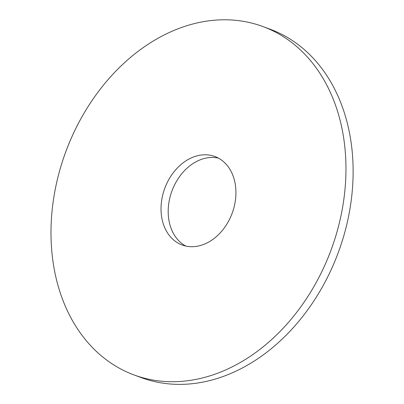 <?xml version="1.0" encoding="UTF-8"?>
<svg xmlns="http://www.w3.org/2000/svg" width="404" height="404" viewBox="0 0 404 404"><rect width="100%" height="100%" fill="white"/><g stroke="black" fill="none" stroke-linecap="round" stroke-linejoin="round"><path stroke-width="0.61" d="M164.428 34.84A185.734 141.44 -69.7 0 0 51.874 213.014A185.734 141.44 -69.7 0 0 133.936 374.902A185.734 141.44 -69.7 0 0 331.108 249.899A185.734 141.44 -69.7 0 0 263.029 26.588A185.734 141.44 -69.7 0 0 164.428 34.84M189.829 158.61A47.172 35.921 -69.7 0 0 161.246 203.858A47.172 35.921 -69.7 0 0 182.088 244.976A47.172 35.921 -69.7 0 0 232.164 213.226A47.172 35.921 -69.7 0 0 214.872 156.515A47.172 35.921 -69.7 0 0 189.829 158.61M133.936 374.902L141.102 377.558A185.734 141.44 -69.7 0 0 338.274 252.556A185.734 141.44 -69.7 0 0 270.195 29.245L263.029 26.588M218.362 158.09A47.172 35.921 -69.7 0 0 197.001 161.267A47.172 35.921 -69.7 0 0 168.685 204.071A47.172 35.921 -69.7 0 0 185.764 246.051"/></g></svg>
